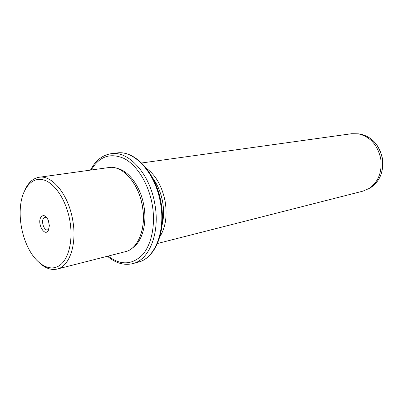 <?xml version="1.0" encoding="UTF-8"?>
<svg xmlns="http://www.w3.org/2000/svg" width="403" height="403" viewBox="0 0 403 403"><rect width="100%" height="100%" fill="white"/><g stroke="black" fill="none" stroke-linecap="round" stroke-linejoin="round"><path stroke-width="0.6" d="M49.01 228.818L47.549 229.881C44.244 230.869 41.046 222.023 43.408 218.471L45.035 217.182L46.803 217.61M69.769 220.194C66.072 199.571 54.183 182.186 42.824 179.708C31.434 177.119 22.23 188.765 20.493 206.135C19.823 212.91 20.145 219.947 21.46 227.242C22.976 235.392 25.52 242.828 29.092 249.543C37.136 264.559 49.685 271.839 59.165 265.753C68.651 259.759 73.447 240.334 69.769 220.194M48.3 230.526L49.378 225.73L48.3 220.295C45.786 215.313 43.307 214.305 40.859 217.272C36.9 223.398 44.567 237.211 48.3 230.526M25.273 189.284C28.633 182.272 33.227 178.272 39.056 177.275C52.012 174.721 68.364 194.493 72.636 219.685C77.245 243.765 69.643 266.438 57.241 269.043C51.438 270.378 45.63 268.423 39.821 263.174M57.241 269.043L125.499 251.648C138.274 248.888 146.485 227.861 142.294 205.883C138.471 182.886 122.22 165.018 108.835 167.552L39.056 177.275M142.194 229.594C143.811 222.194 143.881 214.27 142.42 205.832C140.697 196.573 137.478 188.508 132.763 181.637M132.552 247.885C142.168 241.704 147.226 223.66 143.841 205.55C140.617 186.584 128.648 170.489 116.905 168.353M161.981 225.544C163.865 218.209 164.076 210.295 162.616 201.802C160.888 192.533 157.553 184.569 152.616 177.899M146.41 168.318C155.84 175.265 162.087 186.277 165.139 201.359C167.386 215.615 165.628 227.418 159.865 236.757M157.467 243.503L362.982 191.128L369.148 188.458C378.482 181.818 382.346 171.885 380.729 158.646C377.581 144.899 370.11 136.627 358.322 133.831L351.607 133.725L141.634 162.983M108.13 256.076C120.487 265.416 131.872 265.073 142.294 255.044C151.634 244.792 155.795 224.536 152.178 204.286C148.465 183.511 136.965 165.134 124.139 158.5C110.326 152.495 99.345 156.329 91.194 170.011M107.44 256.253C115.706 263.26 124.23 265.698 133.005 263.562C149.493 259.728 160.248 232.476 154.802 203.817C149.82 173.814 128.622 150.667 111.233 153.679C102.367 155.074 95.456 160.55 90.489 170.106M116.91 152.989C134.97 149.987 156.142 173.018 161.039 202.568C166.404 230.793 155.603 257.98 138.521 262.056C155.024 258.207 165.829 231.131 160.429 202.704C155.493 172.927 134.325 149.981 116.91 152.989L111.233 153.679M368.952 188.579L370.931 187.466C380.074 180.967 383.858 171.255 382.281 158.324C379.203 144.889 371.893 136.808 360.353 134.073L358.207 133.811M138.521 262.056L133.005 263.562M369.148 188.458L370.931 187.466C380.15 180.917 383.963 171.194 382.376 158.298C379.324 144.904 371.984 136.829 360.353 134.073L358.322 133.831"/></g></svg>
